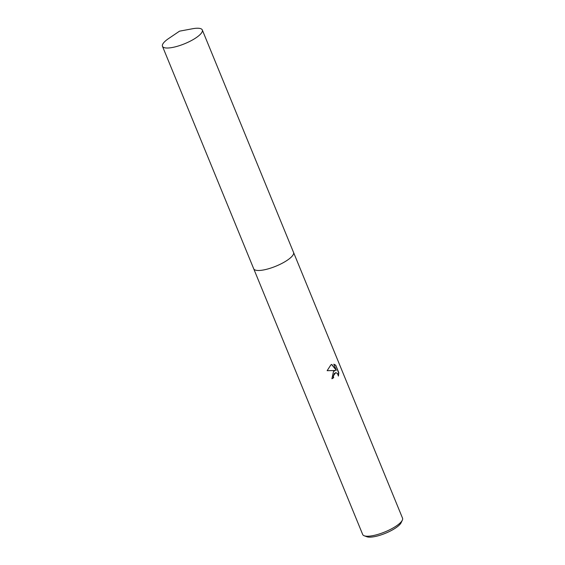 <?xml version="1.0" encoding="UTF-8"?>
<svg xmlns="http://www.w3.org/2000/svg" width="565" height="565" viewBox="0 0 565 565"><rect width="100%" height="100%" fill="white"/><g stroke="black" fill="none" stroke-linecap="round" stroke-linejoin="round"><path stroke-width="0.85" d="M255.648 270.169A21.527 6.046 -22.3 0 0 287.769 259.914A21.527 6.046 -22.3 0 0 293.15 254.787M333.505 371.438L335.328 370.485L327.128 370.697L330.843 364.934L331.782 364.432L336.309 370.301L333.802 364.185L335.716 365.174L338.809 372.716L338.421 376.064L337.439 373.486L335.815 372.667L334.339 373.465L333.385 376.149L333.682 377.702A21.527 6.046 157.7 0 1 331.923 378.755L333.505 371.438M253.749 268.862L362.695 534.504A21.527 6.046 -22.3 0 0 364.234 535.782A21.527 6.046 -22.3 0 0 396.757 525.662A21.527 6.046 -22.3 0 0 402.337 520.16A21.527 6.046 -22.3 0 0 402.534 518.169L293.588 252.52M364.234 535.782L366.862 536.75A19.38 5.438 -22.3 0 0 396.129 527.639A19.38 5.438 -22.3 0 0 401.143 522.689L402.337 520.16M331.881 378.649A21.173 5.94 -22.3 0 0 333.442 377.717L333.145 376.163L335.695 372.681M338.343 375.513L338.562 372.731L335.716 365.174M335.469 365.188L333.837 364.256M336.309 370.301L331.599 364.51M162.466 46.295A21.527 6.046 -22.3 0 0 168.172 48.004A21.527 6.046 -22.3 0 0 191.083 40.729A21.527 6.046 -22.3 0 0 202.305 29.959A21.527 6.046 -22.3 0 0 196.599 28.25A21.527 6.046 -22.3 0 0 192.404 28.773L179.529 31.167L168.681 38.498A21.527 6.046 -22.3 0 0 162.466 46.295L253.699 268.756A21.534 6.046 -22.3 0 0 259.413 270.466A21.534 6.046 -22.3 0 0 287.769 259.914M259.413 270.466A21.534 6.046 -22.3 0 0 282.323 263.191A21.534 6.046 -22.3 0 0 293.546 252.421L202.305 29.959"/></g></svg>
